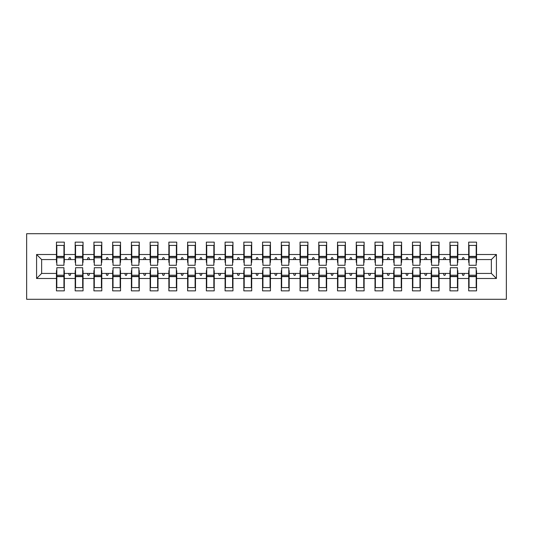 <?xml version="1.0" encoding="UTF-8"?>
<svg xmlns="http://www.w3.org/2000/svg" width="533" height="533" viewBox="0 0 533 533"><rect width="100%" height="100%" fill="white"/><g stroke="black" fill="none" stroke-linecap="round" stroke-linejoin="round"><path stroke-width="0.8" d="M26.65 299.293L506.35 299.293L506.35 233.707L26.65 233.707L26.65 299.293M469.06 270.624L468.687 270.624L468.687 273.436L457.82 273.436L457.82 270.624L457.441 270.624M496.416 278.493L491.359 273.436L491.359 259.564L496.416 254.507L496.416 278.493L476.555 278.493L476.555 290.858L468.687 290.858L468.687 273.436M491.359 259.564L476.555 259.564L476.555 242.142L468.687 242.142L468.687 254.507L457.82 254.507L457.82 262.376L457.441 262.376M469.06 262.376L468.687 262.376L468.687 254.507M450.325 270.624L449.945 270.624L449.945 273.436L439.079 273.436L439.079 270.624L438.706 270.624M468.687 278.493L457.82 278.493L457.82 290.858L449.945 290.858L449.945 273.436M457.82 254.507L457.82 242.142L449.945 242.142L449.945 254.507L439.079 254.507L439.079 262.376L438.706 262.376M450.325 262.376L449.945 262.376L449.945 254.507M431.583 270.624L431.21 270.624L431.21 273.436L420.344 273.436L420.344 270.624L419.964 270.624M449.945 278.493L439.079 278.493L439.079 290.858L431.21 290.858L431.21 273.436M439.079 254.507L439.079 242.142L431.21 242.142L431.21 254.507L420.344 254.507L420.344 262.376L419.964 262.376M431.583 262.376L431.21 262.376L431.21 254.507M412.848 270.624L412.469 270.624L412.469 273.436L401.602 273.436L401.602 270.624L401.229 270.624M431.21 278.493L420.344 278.493L420.344 290.858L412.469 290.858L412.469 273.436M420.344 254.507L420.344 242.142L412.469 242.142L412.469 254.507L401.602 254.507L401.602 262.376L401.229 262.376M412.848 262.376L412.469 262.376L412.469 254.507M394.107 270.624L393.734 270.624L393.734 273.436L382.867 273.436L382.867 270.624L382.487 270.624M412.469 278.493L401.602 278.493L401.602 290.858L393.734 290.858L393.734 273.436M401.602 254.507L401.602 242.142L393.734 242.142L393.734 254.507L382.867 254.507L382.867 262.376L382.487 262.376M394.107 262.376L393.734 262.376L393.734 254.507M375.372 270.624L374.992 270.624L374.992 273.436L364.126 273.436L364.126 270.624L363.753 270.624M393.734 278.493L382.867 278.493L382.867 290.858L374.992 290.858L374.992 273.436M382.867 254.507L382.867 242.142L374.992 242.142L374.992 254.507L364.126 254.507L364.126 262.376L363.753 262.376M375.372 262.376L374.992 262.376L374.992 254.507M356.63 270.624L356.257 270.624L356.257 273.436L345.391 273.436L345.391 270.624L345.011 270.624M374.992 278.493L364.126 278.493L364.126 290.858L356.257 290.858L356.257 273.436M364.126 254.507L364.126 242.142L356.257 242.142L356.257 254.507L345.391 254.507L345.391 262.376L345.011 262.376M356.63 262.376L356.257 262.376L356.257 254.507M337.895 270.624L337.516 270.624L337.516 273.436L326.649 273.436L326.649 270.624L326.276 270.624M356.257 278.493L345.391 278.493L345.391 290.858L337.516 290.858L337.516 273.436M345.391 254.507L345.391 242.142L337.516 242.142L337.516 254.507L326.649 254.507L326.649 262.376L326.276 262.376M337.895 262.376L337.516 262.376L337.516 254.507M319.154 270.624L318.781 270.624L318.781 273.436L307.914 273.436L307.914 270.624L307.534 270.624M337.516 278.493L326.649 278.493L326.649 290.858L318.781 290.858L318.781 273.436M326.649 254.507L326.649 242.142L318.781 242.142L318.781 254.507L307.914 254.507L307.914 262.376L307.534 262.376M319.154 262.376L318.781 262.376L318.781 254.507M300.419 270.624L300.039 270.624L300.039 273.436L289.172 273.436L289.172 270.624L288.799 270.624M318.781 278.493L307.914 278.493L307.914 290.858L300.039 290.858L300.039 273.436M307.914 254.507L307.914 242.142L300.039 242.142L300.039 254.507L289.172 254.507L289.172 262.376L288.799 262.376M300.419 262.376L300.039 262.376L300.039 254.507M281.677 270.624L281.304 270.624L281.304 273.436L270.438 273.436L270.438 270.624L270.058 270.624M300.039 278.493L289.172 278.493L289.172 290.858L281.304 290.858L281.304 273.436M289.172 254.507L289.172 242.142L281.304 242.142L281.304 254.507L270.438 254.507L270.438 262.376L270.058 262.376M281.677 262.376L281.304 262.376L281.304 254.507M262.942 270.624L262.562 270.624L262.562 273.436L251.696 273.436L251.696 270.624L251.323 270.624M281.304 278.493L270.438 278.493L270.438 290.858L262.562 290.858L262.562 273.436M270.438 254.507L270.438 242.142L262.562 242.142L262.562 254.507L251.696 254.507L251.696 262.376L251.323 262.376M262.942 262.376L262.562 262.376L262.562 254.507M244.201 270.624L243.828 270.624L243.828 273.436L232.961 273.436L232.961 270.624L232.581 270.624M262.562 278.493L251.696 278.493L251.696 290.858L243.828 290.858L243.828 273.436M251.696 254.507L251.696 242.142L243.828 242.142L243.828 254.507L232.961 254.507L232.961 262.376L232.581 262.376M244.201 262.376L243.828 262.376L243.828 254.507M225.466 270.624L225.086 270.624L225.086 273.436L214.219 273.436L214.219 270.624L213.846 270.624M243.828 278.493L232.961 278.493L232.961 290.858L225.086 290.858L225.086 273.436M232.961 254.507L232.961 242.142L225.086 242.142L225.086 254.507L214.219 254.507L214.219 262.376L213.846 262.376M225.466 262.376L225.086 262.376L225.086 254.507M206.724 270.624L206.351 270.624L206.351 273.436L195.484 273.436L195.484 270.624L195.105 270.624M225.086 278.493L214.219 278.493L214.219 290.858L206.351 290.858L206.351 273.436M214.219 254.507L214.219 242.142L206.351 242.142L206.351 254.507L195.484 254.507L195.484 262.376L195.105 262.376M206.724 262.376L206.351 262.376L206.351 254.507M187.989 270.624L187.609 270.624L187.609 273.436L176.743 273.436L176.743 270.624L176.37 270.624M206.351 278.493L195.484 278.493L195.484 290.858L187.609 290.858L187.609 273.436M195.484 254.507L195.484 242.142L187.609 242.142L187.609 254.507L176.743 254.507L176.743 262.376L176.37 262.376M187.989 262.376L187.609 262.376L187.609 254.507M169.247 270.624L168.874 270.624L168.874 273.436L158.008 273.436L158.008 270.624L157.628 270.624M187.609 278.493L176.743 278.493L176.743 290.858L168.874 290.858L168.874 273.436M176.743 254.507L176.743 242.142L168.874 242.142L168.874 254.507L158.008 254.507L158.008 262.376L157.628 262.376M169.247 262.376L168.874 262.376L168.874 254.507M150.513 270.624L150.133 270.624L150.133 273.436L139.266 273.436L139.266 270.624L138.893 270.624M168.874 278.493L158.008 278.493L158.008 290.858L150.133 290.858L150.133 273.436M158.008 254.507L158.008 242.142L150.133 242.142L150.133 254.507L139.266 254.507L139.266 262.376L138.893 262.376M150.513 262.376L150.133 262.376L150.133 254.507M131.771 270.624L131.398 270.624L131.398 273.436L120.531 273.436L120.531 270.624L120.152 270.624M150.133 278.493L139.266 278.493L139.266 290.858L131.398 290.858L131.398 273.436M139.266 254.507L139.266 242.142L131.398 242.142L131.398 254.507L120.531 254.507L120.531 262.376L120.152 262.376M131.771 262.376L131.398 262.376L131.398 254.507M113.036 270.624L112.656 270.624L112.656 273.436L101.79 273.436L101.79 270.624L101.417 270.624M131.398 278.493L120.531 278.493L120.531 290.858L112.656 290.858L112.656 273.436M120.531 254.507L120.531 242.142L112.656 242.142L112.656 254.507L101.79 254.507L101.79 262.376L101.417 262.376M113.036 262.376L112.656 262.376L112.656 254.507M94.294 270.624L93.921 270.624L93.921 273.436L83.055 273.436L83.055 270.624L82.675 270.624M112.656 278.493L101.79 278.493L101.79 290.858L93.921 290.858L93.921 273.436M101.79 254.507L101.79 242.142L93.921 242.142L93.921 254.507L83.055 254.507L83.055 262.376L82.675 262.376M94.294 262.376L93.921 262.376L93.921 254.507M75.559 270.624L75.18 270.624L75.18 273.436L64.313 273.436L64.313 290.858L56.445 290.858L56.445 273.436L41.641 273.436L36.584 278.493L36.584 254.507L41.641 259.564L41.641 273.436M93.921 278.493L83.055 278.493L83.055 290.858L75.18 290.858L75.18 273.436M83.055 254.507L83.055 242.142L75.18 242.142L75.18 254.507L64.313 254.507L64.313 242.142L56.445 242.142L56.445 254.507L36.584 254.507M75.559 262.376L75.18 262.376L75.18 254.507M56.818 270.624L56.445 270.624L56.445 273.436M56.818 262.376L56.445 262.376L56.445 254.507M476.182 270.624L476.555 270.624L476.555 278.493M476.555 259.564L476.555 262.376L476.182 262.376M457.82 278.493L457.82 273.436M439.079 278.493L439.079 273.436M420.344 278.493L420.344 273.436M401.602 278.493L401.602 273.436M382.867 278.493L382.867 273.436M364.126 278.493L364.126 273.436M345.391 278.493L345.391 273.436M326.649 278.493L326.649 273.436M307.914 278.493L307.914 273.436M289.172 278.493L289.172 273.436M270.438 278.493L270.438 273.436M251.696 278.493L251.696 273.436M232.961 278.493L232.961 273.436M214.219 278.493L214.219 273.436M195.484 278.493L195.484 273.436M176.743 278.493L176.743 273.436M158.008 278.493L158.008 273.436M139.266 278.493L139.266 273.436M120.531 278.493L120.531 273.436M101.79 278.493L101.79 273.436M83.055 278.493L83.055 273.436M496.416 254.507L476.555 254.507M75.18 278.493L64.313 278.493M56.445 278.493L36.584 278.493M462.104 259.564L464.403 259.564L463.723 257.692L462.784 257.692L462.104 259.564L457.82 259.564M468.687 259.564L464.403 259.564M462.104 273.436L462.784 275.308L463.723 275.308L464.403 273.436M443.363 259.564L445.661 259.564L444.982 257.692L444.042 257.692L443.363 259.564L439.079 259.564M449.945 259.564L445.661 259.564M443.363 273.436L444.042 275.308L444.982 275.308L445.661 273.436M424.628 259.564L426.926 259.564L426.247 257.692L425.307 257.692L424.628 259.564L420.344 259.564M431.21 259.564L426.926 259.564M424.628 273.436L425.307 275.308L426.247 275.308L426.926 273.436M405.886 259.564L408.185 259.564L407.505 257.692L406.566 257.692L405.886 259.564L401.602 259.564M412.469 259.564L408.185 259.564M405.886 273.436L406.566 275.308L407.505 275.308L408.185 273.436M387.151 259.564L389.45 259.564L388.77 257.692L387.831 257.692L387.151 259.564L382.867 259.564M393.734 259.564L389.45 259.564M387.151 273.436L387.831 275.308L388.77 275.308L389.45 273.436M368.41 259.564L370.708 259.564L370.029 257.692L369.089 257.692L368.41 259.564L364.126 259.564M374.992 259.564L370.708 259.564M368.41 273.436L369.089 275.308L370.029 275.308L370.708 273.436M349.675 259.564L351.973 259.564L351.294 257.692L350.354 257.692L349.675 259.564L345.391 259.564M356.257 259.564L351.973 259.564M349.675 273.436L350.354 275.308L351.294 275.308L351.973 273.436M330.933 259.564L333.232 259.564L332.552 257.692L331.613 257.692L330.933 259.564L326.649 259.564M337.516 259.564L333.232 259.564M330.933 273.436L331.613 275.308L332.552 275.308L333.232 273.436M312.198 259.564L314.497 259.564L313.817 257.692L312.878 257.692L312.198 259.564L307.914 259.564M318.781 259.564L314.497 259.564M312.198 273.436L312.878 275.308L313.817 275.308L314.497 273.436M293.456 259.564L295.755 259.564L295.075 257.692L294.136 257.692L293.456 259.564L289.172 259.564M300.039 259.564L295.755 259.564M293.456 273.436L294.136 275.308L295.075 275.308L295.755 273.436M274.722 259.564L277.02 259.564L276.341 257.692L275.401 257.692L274.722 259.564L270.438 259.564M281.304 259.564L277.02 259.564M274.722 273.436L275.401 275.308L276.341 275.308L277.02 273.436M255.98 259.564L258.278 259.564L257.599 257.692L256.659 257.692L255.98 259.564L251.696 259.564M262.562 259.564L258.278 259.564M255.98 273.436L256.659 275.308L257.599 275.308L258.278 273.436M237.245 259.564L239.544 259.564L238.864 257.692L237.925 257.692L237.245 259.564L232.961 259.564M243.828 259.564L239.544 259.564M237.245 273.436L237.925 275.308L238.864 275.308L239.544 273.436M218.503 259.564L220.802 259.564L220.122 257.692L219.183 257.692L218.503 259.564L214.219 259.564M225.086 259.564L220.802 259.564M218.503 273.436L219.183 275.308L220.122 275.308L220.802 273.436M199.768 259.564L202.067 259.564L201.387 257.692L200.448 257.692L199.768 259.564L195.484 259.564M206.351 259.564L202.067 259.564M199.768 273.436L200.448 275.308L201.387 275.308L202.067 273.436M181.027 259.564L183.325 259.564L182.646 257.692L181.706 257.692L181.027 259.564L176.743 259.564M187.609 259.564L183.325 259.564M181.027 273.436L181.706 275.308L182.646 275.308L183.325 273.436M162.292 259.564L164.59 259.564L163.911 257.692L162.971 257.692L162.292 259.564L158.008 259.564M168.874 259.564L164.59 259.564M162.292 273.436L162.971 275.308L163.911 275.308L164.59 273.436M143.55 259.564L145.849 259.564L145.169 257.692L144.23 257.692L143.55 259.564L139.266 259.564M150.133 259.564L145.849 259.564M143.55 273.436L144.23 275.308L145.169 275.308L145.849 273.436M124.815 259.564L127.114 259.564L126.434 257.692L125.495 257.692L124.815 259.564L120.531 259.564M131.398 259.564L127.114 259.564M124.815 273.436L125.495 275.308L126.434 275.308L127.114 273.436M106.074 259.564L108.372 259.564L107.693 257.692L106.753 257.692L106.074 259.564L101.79 259.564M112.656 259.564L108.372 259.564M106.074 273.436L106.753 275.308L107.693 275.308L108.372 273.436M87.339 259.564L89.637 259.564L88.958 257.692L88.018 257.692L87.339 259.564L83.055 259.564M93.921 259.564L89.637 259.564M87.339 273.436L88.018 275.308L88.958 275.308L89.637 273.436M68.597 259.564L70.896 259.564L70.216 257.692L69.277 257.692L68.597 259.564L64.313 259.564L64.313 254.507M75.18 259.564L70.896 259.564M68.597 273.436L69.277 275.308L70.216 275.308L70.896 273.436M63.94 270.624L64.313 270.624L64.313 273.436M64.313 259.564L64.313 262.376L63.94 262.376M56.445 259.564L41.641 259.564M491.359 273.436L476.555 273.436M56.445 245.42L56.818 245.42L56.445 245.42M56.818 257.785L56.818 245.42L64.313 245.42L63.94 245.42L63.94 265.281L56.818 265.281L56.818 257.785L63.94 257.785M63.94 275.215L63.94 287.58L56.445 287.58L56.818 287.58L56.818 267.719L63.94 267.719L63.94 275.215L56.818 275.215M75.18 245.42L75.559 245.42L75.18 245.42M75.559 257.785L75.559 245.42L83.055 245.42L82.675 245.42L82.675 265.281L75.559 265.281L75.559 257.785L82.675 257.785M82.675 275.215L82.675 287.58L75.18 287.58L75.559 287.58L75.559 267.719L82.675 267.719L82.675 275.215L75.559 275.215M93.921 245.42L94.294 245.42L93.921 245.42M94.294 257.785L94.294 245.42L101.79 245.42L101.417 245.42L101.417 265.281L94.294 265.281L94.294 257.785L101.417 257.785M101.417 275.215L101.417 287.58L93.921 287.58L94.294 287.58L94.294 267.719L101.417 267.719L101.417 275.215L94.294 275.215M112.656 245.42L113.036 245.42L112.656 245.42M113.036 257.785L113.036 245.42L120.531 245.42L120.152 245.42L120.152 265.281L113.036 265.281L113.036 257.785L120.152 257.785M120.152 275.215L120.152 287.58L112.656 287.58L113.036 287.58L113.036 267.719L120.152 267.719L120.152 275.215L113.036 275.215M131.398 245.42L131.771 245.42L131.398 245.42M131.771 257.785L131.771 245.42L139.266 245.42L138.893 245.42L138.893 265.281L131.771 265.281L131.771 257.785L138.893 257.785M138.893 275.215L138.893 287.58L131.398 287.58L131.771 287.58L131.771 267.719L138.893 267.719L138.893 275.215L131.771 275.215M150.133 245.42L150.513 245.42L150.133 245.42M150.513 257.785L150.513 245.42L158.008 245.42L157.628 245.42L157.628 265.281L150.513 265.281L150.513 257.785L157.628 257.785M157.628 275.215L157.628 287.58L150.133 287.58L150.513 287.58L150.513 267.719L157.628 267.719L157.628 275.215L150.513 275.215M168.874 245.42L169.247 245.42L168.874 245.42M169.247 257.785L169.247 245.42L176.743 245.42L176.37 245.42L176.37 265.281L169.247 265.281L169.247 257.785L176.37 257.785M176.37 275.215L176.37 287.58L168.874 287.58L169.247 287.58L169.247 267.719L176.37 267.719L176.37 275.215L169.247 275.215M187.609 245.42L187.989 245.42L187.609 245.42M187.989 257.785L187.989 245.42L195.484 245.42L195.105 245.42L195.105 265.281L187.989 265.281L187.989 257.785L195.105 257.785M195.105 275.215L195.105 287.58L187.609 287.58L187.989 287.58L187.989 267.719L195.105 267.719L195.105 275.215L187.989 275.215M206.351 245.42L206.724 245.42L206.351 245.42M206.724 257.785L206.724 245.42L214.219 245.42L213.846 245.42L213.846 265.281L206.724 265.281L206.724 257.785L213.846 257.785M213.846 275.215L213.846 287.58L206.351 287.58L206.724 287.58L206.724 267.719L213.846 267.719L213.846 275.215L206.724 275.215M225.086 245.42L225.466 245.42L225.086 245.42M225.466 257.785L225.466 245.42L232.961 245.42L232.581 245.42L232.581 265.281L225.466 265.281L225.466 257.785L232.581 257.785M232.581 275.215L232.581 287.58L225.086 287.58L225.466 287.58L225.466 267.719L232.581 267.719L232.581 275.215L225.466 275.215M243.828 245.42L244.201 245.42L243.828 245.42M244.201 257.785L244.201 245.42L251.696 245.42L251.323 245.42L251.323 265.281L244.201 265.281L244.201 257.785L251.323 257.785M251.323 275.215L251.323 287.58L243.828 287.58L244.201 287.58L244.201 267.719L251.323 267.719L251.323 275.215L244.201 275.215M262.562 245.42L262.942 245.42L262.562 245.42M262.942 257.785L262.942 245.42L270.438 245.42L270.058 245.42L270.058 265.281L262.942 265.281L262.942 257.785L270.058 257.785M270.058 275.215L270.058 287.58L262.562 287.58L262.942 287.58L262.942 267.719L270.058 267.719L270.058 275.215L262.942 275.215M281.304 245.42L281.677 245.42L281.304 245.42M281.677 257.785L281.677 245.42L289.172 245.42L288.799 245.42L288.799 265.281L281.677 265.281L281.677 257.785L288.799 257.785M288.799 275.215L288.799 287.58L281.304 287.58L281.677 287.58L281.677 267.719L288.799 267.719L288.799 275.215L281.677 275.215M300.039 245.42L300.419 245.42L300.039 245.42M300.419 257.785L300.419 245.42L307.914 245.42L307.534 245.42L307.534 265.281L300.419 265.281L300.419 257.785L307.534 257.785M307.534 275.215L307.534 287.58L300.039 287.58L300.419 287.58L300.419 267.719L307.534 267.719L307.534 275.215L300.419 275.215M318.781 245.42L319.154 245.42L318.781 245.42M319.154 257.785L319.154 245.42L326.649 245.42L326.276 245.42L326.276 265.281L319.154 265.281L319.154 257.785L326.276 257.785M326.276 275.215L326.276 287.58L318.781 287.58L319.154 287.58L319.154 267.719L326.276 267.719L326.276 275.215L319.154 275.215M337.516 245.42L337.895 245.42L337.516 245.42M337.895 257.785L337.895 245.42L345.391 245.42L345.011 245.42L345.011 265.281L337.895 265.281L337.895 257.785L345.011 257.785M345.011 275.215L345.011 287.58L337.516 287.58L337.895 287.58L337.895 267.719L345.011 267.719L345.011 275.215L337.895 275.215M356.257 245.42L356.63 245.42L356.257 245.42M356.63 257.785L356.63 245.42L364.126 245.42L363.753 245.42L363.753 265.281L356.63 265.281L356.63 257.785L363.753 257.785M363.753 275.215L363.753 287.58L356.257 287.58L356.63 287.58L356.63 267.719L363.753 267.719L363.753 275.215L356.63 275.215M374.992 245.42L375.372 245.42L374.992 245.42M375.372 257.785L375.372 245.42L382.867 245.42L382.487 245.42L382.487 265.281L375.372 265.281L375.372 257.785L382.487 257.785M382.487 275.215L382.487 287.58L374.992 287.58L375.372 287.58L375.372 267.719L382.487 267.719L382.487 275.215L375.372 275.215M393.734 245.42L394.107 245.42L393.734 245.42M394.107 257.785L394.107 245.42L401.602 245.42L401.229 245.42L401.229 265.281L394.107 265.281L394.107 257.785L401.229 257.785M401.229 275.215L401.229 287.58L393.734 287.58L394.107 287.58L394.107 267.719L401.229 267.719L401.229 275.215L394.107 275.215M412.469 245.42L412.848 245.42L412.469 245.42M412.848 257.785L412.848 245.42L420.344 245.42L419.964 245.42L419.964 265.281L412.848 265.281L412.848 257.785L419.964 257.785M419.964 275.215L419.964 287.58L412.469 287.58L412.848 287.58L412.848 267.719L419.964 267.719L419.964 275.215L412.848 275.215M431.21 245.42L431.583 245.42L431.21 245.42M431.583 257.785L431.583 245.42L439.079 245.42L438.706 245.42L438.706 265.281L431.583 265.281L431.583 257.785L438.706 257.785M438.706 275.215L438.706 287.58L431.21 287.58L431.583 287.58L431.583 267.719L438.706 267.719L438.706 275.215L431.583 275.215M449.945 245.42L450.325 245.42L449.945 245.42M450.325 257.785L450.325 245.42L457.82 245.42L457.441 245.42L457.441 265.281L450.325 265.281L450.325 257.785L457.441 257.785M457.441 275.215L457.441 287.58L449.945 287.58L450.325 287.58L450.325 267.719L457.441 267.719L457.441 275.215L450.325 275.215M468.687 245.42L469.06 245.42L468.687 245.42M469.06 257.785L469.06 245.42L476.555 245.42L476.182 245.42L476.182 265.281L469.06 265.281L469.06 257.785L476.182 257.785M476.182 275.215L476.182 287.58L468.687 287.58L469.06 287.58L469.06 267.719L476.182 267.719L476.182 275.215L469.06 275.215M56.818 282.896L56.445 282.896M64.313 282.896L63.94 282.896M63.94 276.341L56.818 276.341M63.94 250.104L64.313 250.104M56.445 250.104L56.818 250.104M56.818 256.659L63.94 256.659M82.675 250.104L83.055 250.104M75.18 250.104L75.559 250.104M75.559 256.659L82.675 256.659M101.417 250.104L101.79 250.104M93.921 250.104L94.294 250.104M94.294 256.659L101.417 256.659M120.152 250.104L120.531 250.104M112.656 250.104L113.036 250.104M113.036 256.659L120.152 256.659M138.893 250.104L139.266 250.104M131.398 250.104L131.771 250.104M131.771 256.659L138.893 256.659M75.559 282.896L75.18 282.896M83.055 282.896L82.675 282.896M82.675 276.341L75.559 276.341M94.294 282.896L93.921 282.896M101.79 282.896L101.417 282.896M101.417 276.341L94.294 276.341M113.036 282.896L112.656 282.896M120.531 282.896L120.152 282.896M120.152 276.341L113.036 276.341M131.771 282.896L131.398 282.896M139.266 282.896L138.893 282.896M138.893 276.341L131.771 276.341M157.628 250.104L158.008 250.104M150.133 250.104L150.513 250.104M150.513 256.659L157.628 256.659M150.513 282.896L150.133 282.896M158.008 282.896L157.628 282.896M157.628 276.341L150.513 276.341M176.37 250.104L176.743 250.104M168.874 250.104L169.247 250.104M169.247 256.659L176.37 256.659M169.247 282.896L168.874 282.896M176.743 282.896L176.37 282.896M176.37 276.341L169.247 276.341M195.105 250.104L195.484 250.104M187.609 250.104L187.989 250.104M187.989 256.659L195.105 256.659M187.989 282.896L187.609 282.896M195.484 282.896L195.105 282.896M195.105 276.341L187.989 276.341M213.846 250.104L214.219 250.104M206.351 250.104L206.724 250.104M206.724 256.659L213.846 256.659M206.724 282.896L206.351 282.896M214.219 282.896L213.846 282.896M213.846 276.341L206.724 276.341M232.581 250.104L232.961 250.104M225.086 250.104L225.466 250.104M225.466 256.659L232.581 256.659M225.466 282.896L225.086 282.896M232.961 282.896L232.581 282.896M232.581 276.341L225.466 276.341M251.323 250.104L251.696 250.104M243.828 250.104L244.201 250.104M244.201 256.659L251.323 256.659M244.201 282.896L243.828 282.896M251.696 282.896L251.323 282.896M251.323 276.341L244.201 276.341M270.058 250.104L270.438 250.104M262.562 250.104L262.942 250.104M262.942 256.659L270.058 256.659M262.942 282.896L262.562 282.896M270.438 282.896L270.058 282.896M270.058 276.341L262.942 276.341M288.799 250.104L289.172 250.104M281.304 250.104L281.677 250.104M281.677 256.659L288.799 256.659M281.677 282.896L281.304 282.896M289.172 282.896L288.799 282.896M288.799 276.341L281.677 276.341M307.534 250.104L307.914 250.104M300.039 250.104L300.419 250.104M300.419 256.659L307.534 256.659M300.419 282.896L300.039 282.896M307.914 282.896L307.534 282.896M307.534 276.341L300.419 276.341M326.276 250.104L326.649 250.104M318.781 250.104L319.154 250.104M319.154 256.659L326.276 256.659M319.154 282.896L318.781 282.896M326.649 282.896L326.276 282.896M326.276 276.341L319.154 276.341M345.011 250.104L345.391 250.104M337.516 250.104L337.895 250.104M337.895 256.659L345.011 256.659M337.895 282.896L337.516 282.896M345.391 282.896L345.011 282.896M345.011 276.341L337.895 276.341M363.753 250.104L364.126 250.104M356.257 250.104L356.63 250.104M356.63 256.659L363.753 256.659M356.63 282.896L356.257 282.896M364.126 282.896L363.753 282.896M363.753 276.341L356.63 276.341M382.487 250.104L382.867 250.104M374.992 250.104L375.372 250.104M375.372 256.659L382.487 256.659M375.372 282.896L374.992 282.896M382.867 282.896L382.487 282.896M382.487 276.341L375.372 276.341M401.229 250.104L401.602 250.104M393.734 250.104L394.107 250.104M394.107 256.659L401.229 256.659M394.107 282.896L393.734 282.896M401.602 282.896L401.229 282.896M401.229 276.341L394.107 276.341M419.964 250.104L420.344 250.104M412.469 250.104L412.848 250.104M412.848 256.659L419.964 256.659M412.848 282.896L412.469 282.896M420.344 282.896L419.964 282.896M419.964 276.341L412.848 276.341M438.706 250.104L439.079 250.104M431.21 250.104L431.583 250.104M431.583 256.659L438.706 256.659M431.583 282.896L431.21 282.896M439.079 282.896L438.706 282.896M438.706 276.341L431.583 276.341M457.441 250.104L457.82 250.104M449.945 250.104L450.325 250.104M450.325 256.659L457.441 256.659M450.325 282.896L449.945 282.896M457.82 282.896L457.441 282.896M457.441 276.341L450.325 276.341M476.182 250.104L476.555 250.104M468.687 250.104L469.06 250.104M469.06 256.659L476.182 256.659M469.06 282.896L468.687 282.896M476.555 282.896L476.182 282.896M476.182 276.341L469.06 276.341M63.94 276.62L56.818 276.62M56.818 256.38L63.94 256.38M75.559 256.38L82.675 256.38M94.294 256.38L101.417 256.38M113.036 256.38L120.152 256.38M131.771 256.38L138.893 256.38M82.675 276.62L75.559 276.62M101.417 276.62L94.294 276.62M120.152 276.62L113.036 276.62M138.893 276.62L131.771 276.62M150.513 256.38L157.628 256.38M157.628 276.62L150.513 276.62M169.247 256.38L176.37 256.38M176.37 276.62L169.247 276.62M187.989 256.38L195.105 256.38M195.105 276.62L187.989 276.62M206.724 256.38L213.846 256.38M213.846 276.62L206.724 276.62M225.466 256.38L232.581 256.38M232.581 276.62L225.466 276.62M244.201 256.38L251.323 256.38M251.323 276.62L244.201 276.62M262.942 256.38L270.058 256.38M270.058 276.62L262.942 276.62M281.677 256.38L288.799 256.38M288.799 276.62L281.677 276.62M300.419 256.38L307.534 256.38M307.534 276.62L300.419 276.62M319.154 256.38L326.276 256.38M326.276 276.62L319.154 276.62M337.895 256.38L345.011 256.38M345.011 276.62L337.895 276.62M356.63 256.38L363.753 256.38M363.753 276.62L356.63 276.62M375.372 256.38L382.487 256.38M382.487 276.62L375.372 276.62M394.107 256.38L401.229 256.38M401.229 276.62L394.107 276.62M412.848 256.38L419.964 256.38M419.964 276.62L412.848 276.62M431.583 256.38L438.706 256.38M438.706 276.62L431.583 276.62M450.325 256.38L457.441 256.38M457.441 276.62L450.325 276.62M469.06 256.38L476.182 256.38M476.182 276.62L469.06 276.62"/></g></svg>
